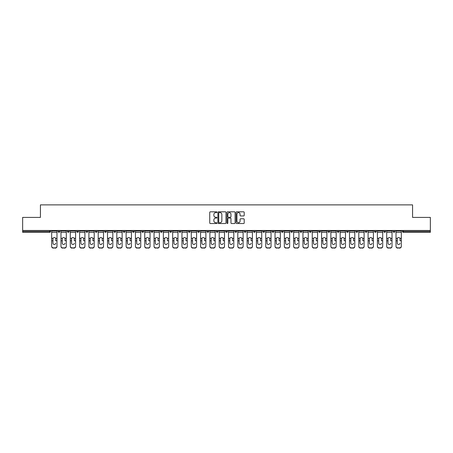 <?xml version="1.0" encoding="UTF-8"?>
<svg xmlns="http://www.w3.org/2000/svg" width="453" height="453" viewBox="0 0 453 453"><rect width="100%" height="100%" fill="white"/><g stroke="black" fill="none" stroke-linecap="round" stroke-linejoin="round"><path stroke-width="0.68" d="M216.953 212.225A0.408 0.408 0 0 0 216.545 211.817L210.322 211.817A0.583 0.583 0 0 0 209.739 212.4L209.739 222.938A0.583 0.583 0 0 0 210.322 223.527L216.545 223.527A0.408 0.408 0 0 0 216.953 223.114A0.408 0.408 0 0 0 216.545 222.706L215.741 222.706A1.874 1.874 0 0 1 213.867 220.832L213.867 219.954A1.874 1.874 0 0 1 215.741 218.08L216.545 218.08A0.408 0.408 0 0 0 216.953 217.672A0.408 0.408 0 0 0 216.545 217.259L215.741 217.259A1.874 1.874 0 0 1 213.867 215.385L213.867 214.507A1.874 1.874 0 0 1 215.741 212.633L216.545 212.633A0.408 0.408 0 0 0 216.953 212.225M243.612 215.945A0.583 0.583 0 0 0 244.201 215.356L244.201 212.4A0.583 0.583 0 0 0 243.612 211.817L236.704 211.817A0.583 0.583 0 0 0 236.121 212.4L236.121 222.938A0.583 0.583 0 0 0 236.704 223.527L243.612 223.527A0.583 0.583 0 0 0 244.201 222.938L244.201 219.371A0.583 0.583 0 0 0 243.612 218.782L240.656 218.782A0.583 0.583 0 0 0 240.073 219.371L240.073 221.138A1.569 1.569 0 0 1 238.505 222.706A1.569 1.569 0 0 1 236.936 221.138L236.936 214.201A1.569 1.569 0 0 1 238.505 212.633A1.569 1.569 0 0 1 240.073 214.201L240.073 215.356A0.583 0.583 0 0 0 240.656 215.945L243.612 215.945M22.65 230.469L22.65 217.4L40.43 217.4L40.43 204.875L412.57 204.875L412.57 217.4L430.35 217.4L430.35 230.469L22.65 230.469L22.65 231.421L49.677 231.421L49.677 230.469M225.99 212.4A0.583 0.583 0 0 0 225.401 211.817L218.493 211.817A0.583 0.583 0 0 0 217.904 212.4L217.904 222.938A0.583 0.583 0 0 0 218.493 223.527L225.401 223.527A0.583 0.583 0 0 0 225.99 222.938L225.99 212.4M227.599 211.817L234.507 211.817A0.583 0.583 0 0 1 235.096 212.4L235.096 222.938A0.583 0.583 0 0 1 234.507 223.527L231.551 223.527A0.583 0.583 0 0 1 230.968 222.938L230.968 218.669A0.583 0.583 0 0 0 230.379 218.08L228.42 218.08A0.583 0.583 0 0 0 227.831 218.669L227.831 223.114A0.408 0.408 0 0 1 227.423 223.527A0.408 0.408 0 0 1 227.01 223.114L227.01 212.4A0.583 0.583 0 0 1 227.599 211.817M50.572 230.469L50.572 231.421A0.895 0.895 0 0 1 49.677 232.315L22.65 232.315L22.65 231.421M430.35 230.469L430.35 232.315L403.323 232.315A0.895 0.895 0 0 1 402.428 231.421L402.428 230.469M58.086 231.421A0.895 0.895 0 0 0 58.981 232.315A0.895 0.895 0 0 0 59.875 231.421L59.875 230.469L59.875 231.421L58.086 231.421A0.895 0.895 0 0 0 58.981 232.315A0.895 0.895 0 0 1 58.086 231.421L58.086 230.469M49.677 232.315A0.895 0.895 0 0 0 50.572 231.421A0.895 0.895 0 0 1 49.677 232.315L49.677 231.421L50.572 231.421M67.395 230.469L67.395 231.421L67.395 230.469M69.184 230.469L69.184 231.421L69.184 230.469M76.699 231.421A0.895 0.895 0 0 0 77.593 232.315A0.895 0.895 0 0 0 78.488 231.421A0.895 0.895 0 0 1 77.593 232.315A0.895 0.895 0 0 0 78.488 231.421L78.488 230.469L78.488 231.421L76.699 231.421A0.895 0.895 0 0 0 77.593 232.315A0.895 0.895 0 0 1 76.699 231.421L76.699 230.469M86.008 230.469L86.008 231.421L86.008 230.469M87.797 230.469L87.797 231.421A0.895 0.895 0 0 1 86.902 232.315A0.895 0.895 0 0 1 86.008 231.421A0.895 0.895 0 0 0 86.902 232.315A0.895 0.895 0 0 0 87.797 231.421A0.895 0.895 0 0 1 86.902 232.315A0.895 0.895 0 0 1 86.008 231.421L87.797 231.421M95.311 231.421A0.895 0.895 0 0 0 96.206 232.315A0.895 0.895 0 0 0 97.101 231.421A0.895 0.895 0 0 1 96.206 232.315A0.895 0.895 0 0 0 97.101 231.421L97.101 230.469L97.101 231.421L95.311 231.421A0.895 0.895 0 0 0 96.206 232.315A0.895 0.895 0 0 1 95.311 231.421L95.311 230.469M106.41 230.469L106.41 231.421A0.895 0.895 0 0 1 105.515 232.315A0.895 0.895 0 0 1 104.62 231.421L104.62 230.469M114.819 232.315A0.895 0.895 0 0 0 115.713 231.421L115.713 230.469L115.713 231.421A0.895 0.895 0 0 1 114.819 232.315A0.895 0.895 0 0 1 113.924 231.421L113.924 230.469M125.022 230.469L125.022 231.421A0.895 0.895 0 0 1 124.128 232.315A0.895 0.895 0 0 1 123.233 231.421L123.233 230.469M134.331 230.469L134.331 231.421A0.895 0.895 0 0 1 133.437 232.315A0.895 0.895 0 0 1 132.536 231.421L132.536 230.469M141.846 230.469L141.846 231.421L141.846 230.469M143.635 230.469L143.635 231.421L143.635 230.469M152.944 230.469L152.944 231.421A0.895 0.895 0 0 1 152.049 232.315A0.895 0.895 0 0 1 151.155 231.421L151.155 230.469M160.458 230.469L160.458 231.421L160.458 230.469M162.248 230.469L162.248 231.421A0.895 0.895 0 0 1 161.353 232.315A0.895 0.895 0 0 1 160.458 231.421L162.248 231.421A0.895 0.895 0 0 1 161.353 232.315M171.557 230.469L171.557 231.421L169.767 231.421A0.895 0.895 0 0 0 170.662 232.315A0.895 0.895 0 0 1 169.767 231.421L169.767 230.469M180.86 230.469L180.86 231.421A0.895 0.895 0 0 1 179.966 232.315A0.895 0.895 0 0 1 179.071 231.421L179.071 230.469M190.169 230.469L190.169 231.421A0.895 0.895 0 0 1 189.275 232.315A0.895 0.895 0 0 1 188.38 231.421L188.38 230.469M197.684 230.469L197.684 231.421L197.684 230.469M199.473 230.469L199.473 231.421A0.895 0.895 0 0 1 198.578 232.315A0.895 0.895 0 0 1 197.684 231.421L199.473 231.421A0.895 0.895 0 0 1 198.578 232.315M207.887 232.315A0.895 0.895 0 0 0 208.782 231.421L208.782 230.469L208.782 231.421A0.895 0.895 0 0 1 207.887 232.315A0.895 0.895 0 0 1 206.993 231.421L206.993 230.469M218.086 230.469L218.086 231.421A0.895 0.895 0 0 1 217.191 232.315A0.895 0.895 0 0 1 216.296 231.421L216.296 230.469M227.395 230.469L227.395 231.421A0.895 0.895 0 0 1 226.5 232.315A0.895 0.895 0 0 1 225.605 231.421L225.605 230.469M234.914 230.469L234.914 231.421L234.914 230.469M236.704 230.469L236.704 231.421A0.895 0.895 0 0 1 235.809 232.315A0.895 0.895 0 0 1 234.914 231.421L236.704 231.421A0.895 0.895 0 0 1 235.809 232.315M244.218 230.469L244.218 231.421L244.218 230.469M246.007 230.469L246.007 231.421A0.895 0.895 0 0 1 245.113 232.315A0.895 0.895 0 0 1 244.218 231.421L246.007 231.421A0.895 0.895 0 0 1 245.113 232.315M253.527 230.469L253.527 231.421L253.527 230.469M255.316 230.469L255.316 231.421L255.316 230.469M262.831 230.469L262.831 231.421L262.831 230.469M264.62 230.469L264.62 231.421L264.62 230.469M273.929 230.469L273.929 231.421A0.895 0.895 0 0 1 273.034 232.315A0.895 0.895 0 0 1 272.14 231.421L272.14 230.469M283.233 230.469L283.233 231.421L281.443 231.421A0.895 0.895 0 0 0 282.338 232.315A0.895 0.895 0 0 1 281.443 231.421L281.443 230.469M292.542 230.469L292.542 231.421A0.895 0.895 0 0 1 291.647 232.315A0.895 0.895 0 0 1 290.752 231.421L290.752 230.469M300.056 230.469L300.056 231.421L300.056 230.469M301.845 230.469L301.845 231.421L301.845 230.469M311.154 230.469L311.154 231.421A0.895 0.895 0 0 1 310.26 232.315A0.895 0.895 0 0 1 309.365 231.421L309.365 230.469M320.464 230.469L320.464 231.421L318.669 231.421A0.895 0.895 0 0 0 319.563 232.315A0.895 0.895 0 0 1 318.669 231.421L318.669 230.469M329.767 230.469L329.767 231.421A0.895 0.895 0 0 1 328.872 232.315A0.895 0.895 0 0 1 327.978 231.421L327.978 230.469M339.076 230.469L339.076 231.421L337.287 231.421A0.895 0.895 0 0 0 338.181 232.315A0.895 0.895 0 0 1 337.287 231.421L337.287 230.469M348.38 230.469L348.38 231.421A0.895 0.895 0 0 1 347.485 232.315A0.895 0.895 0 0 1 346.59 231.421L346.59 230.469M357.689 230.469L357.689 231.421L355.899 231.421A0.895 0.895 0 0 0 356.794 232.315A0.895 0.895 0 0 1 355.899 231.421L355.899 230.469M366.992 230.469L366.992 231.421A0.895 0.895 0 0 1 366.098 232.315A0.895 0.895 0 0 1 365.203 231.421L365.203 230.469M376.301 230.469L376.301 231.421L374.512 231.421A0.895 0.895 0 0 0 375.407 232.315A0.895 0.895 0 0 1 374.512 231.421L374.512 230.469M385.605 230.469L385.605 231.421L383.816 231.421A0.895 0.895 0 0 0 384.71 232.315A0.895 0.895 0 0 1 383.816 231.421L383.816 230.469M394.914 230.469L394.914 231.421L393.125 231.421A0.895 0.895 0 0 0 394.019 232.315A0.895 0.895 0 0 1 393.125 231.421L393.125 230.469M68.29 232.315A0.895 0.895 0 0 1 67.395 231.421L69.184 231.421A0.895 0.895 0 0 1 68.29 232.315A0.895 0.895 0 0 0 69.184 231.421A0.895 0.895 0 0 1 68.29 232.315M142.74 232.315A0.895 0.895 0 0 1 141.846 231.421L143.635 231.421A0.895 0.895 0 0 1 142.74 232.315A0.895 0.895 0 0 0 143.635 231.421M170.662 232.315A0.895 0.895 0 0 0 171.557 231.421A0.895 0.895 0 0 1 170.662 232.315A0.895 0.895 0 0 1 169.767 231.421M254.422 232.315A0.895 0.895 0 0 1 253.527 231.421A0.895 0.895 0 0 0 254.422 232.315A0.895 0.895 0 0 0 255.316 231.421A0.895 0.895 0 0 1 254.422 232.315A0.895 0.895 0 0 1 253.527 231.421L255.316 231.421M263.725 232.315A0.895 0.895 0 0 1 262.831 231.421A0.895 0.895 0 0 0 263.725 232.315A0.895 0.895 0 0 0 264.62 231.421A0.895 0.895 0 0 1 263.725 232.315A0.895 0.895 0 0 1 262.831 231.421L264.62 231.421A0.895 0.895 0 0 1 263.725 232.315M283.233 231.421A0.895 0.895 0 0 1 282.338 232.315A0.895 0.895 0 0 0 283.233 231.421A0.895 0.895 0 0 1 282.338 232.315A0.895 0.895 0 0 1 281.443 231.421M300.951 232.315A0.895 0.895 0 0 1 300.056 231.421A0.895 0.895 0 0 0 300.951 232.315A0.895 0.895 0 0 0 301.845 231.421A0.895 0.895 0 0 1 300.951 232.315A0.895 0.895 0 0 1 300.056 231.421L301.845 231.421M319.563 232.315A0.895 0.895 0 0 0 320.464 231.421A0.895 0.895 0 0 1 319.563 232.315A0.895 0.895 0 0 1 318.669 231.421M339.076 231.421A0.895 0.895 0 0 1 338.181 232.315A0.895 0.895 0 0 0 339.076 231.421A0.895 0.895 0 0 1 338.181 232.315A0.895 0.895 0 0 1 337.287 231.421M356.794 232.315A0.895 0.895 0 0 0 357.689 231.421A0.895 0.895 0 0 1 356.794 232.315A0.895 0.895 0 0 1 355.899 231.421M366.098 232.315A0.895 0.895 0 0 0 366.992 231.421A0.895 0.895 0 0 1 366.098 232.315M375.407 232.315A0.895 0.895 0 0 0 376.301 231.421A0.895 0.895 0 0 1 375.407 232.315A0.895 0.895 0 0 1 374.512 231.421M384.71 232.315A0.895 0.895 0 0 0 385.605 231.421A0.895 0.895 0 0 1 384.71 232.315A0.895 0.895 0 0 1 383.816 231.421M394.019 232.315A0.895 0.895 0 0 0 394.914 231.421A0.895 0.895 0 0 1 394.019 232.315A0.895 0.895 0 0 1 393.125 231.421M219.139 212.633A0.408 0.408 0 0 0 218.725 213.046L218.725 222.298A0.408 0.408 0 0 0 219.139 222.706L219.988 222.706A1.874 1.874 0 0 0 221.857 220.832L221.857 214.507A1.874 1.874 0 0 0 219.988 212.633L219.139 212.633M230.968 214.229A1.569 1.569 0 0 0 229.399 212.667A1.569 1.569 0 0 0 227.831 214.229L227.831 216.676A0.583 0.583 0 0 0 228.42 217.259L230.379 217.259A0.583 0.583 0 0 0 230.968 216.676L230.968 214.229M55.702 238.867L55.702 240.775L56.982 240.775L56.982 230.469M51.676 241.024L51.676 246.432L51.676 238.34L53.063 238.34L52.956 238.867L53.063 238.34A1.37 1.314 0 0 1 55.589 238.34L56.982 238.34M54.326 244.49A1.37 1.297 180 0 0 55.702 243.193A1.37 1.297 180 0 1 54.326 244.49A1.37 1.297 180 0 1 52.956 243.193L52.956 238.867M56.982 246.183L56.982 246.432A1.789 1.693 180 0 1 55.192 248.125L55.192 247.876A1.789 1.693 0 0 0 56.982 246.183L56.982 240.775M51.676 246.183A1.789 1.693 0 0 0 53.465 247.876L55.192 248.125M53.465 248.125A1.789 1.693 180 0 1 51.676 246.432M53.465 247.876L55.192 247.876M51.676 238.34L51.676 230.469M65.005 238.867L65.005 240.775L66.291 240.775L66.291 230.469M60.979 241.024L60.979 246.432L60.979 238.34L62.372 238.34L62.265 238.867L62.372 238.34A1.37 1.314 0 0 1 64.898 238.34L66.291 238.34M63.635 244.49A1.37 1.297 180 0 0 65.005 243.193A1.37 1.297 180 0 1 63.635 244.49A1.37 1.297 180 0 1 62.265 243.193L62.265 238.867M74.315 238.867L74.315 240.775L75.594 240.775L75.594 230.469M70.289 241.024L70.289 246.432L70.289 238.34L71.676 238.34L71.568 238.867L71.676 238.34A1.37 1.314 0 0 1 74.201 238.34L75.594 238.34M72.939 244.49A1.37 1.297 180 0 0 74.315 243.193A1.37 1.297 180 0 1 72.939 244.49A1.37 1.297 180 0 1 71.568 243.193L71.568 238.867M83.618 238.867L83.618 240.775L84.904 240.775L84.904 230.469M79.592 241.024L79.592 246.432L79.592 238.34L80.985 238.34L80.877 238.867L80.985 238.34A1.37 1.314 0 0 1 83.511 238.34L84.904 238.34M82.248 244.49A1.37 1.297 180 0 0 83.618 243.193A1.37 1.297 180 0 1 82.248 244.49A1.37 1.297 180 0 1 80.877 243.193L80.877 238.867M92.927 238.867L92.927 240.775L94.207 240.775L94.207 230.469M88.901 241.024L88.901 246.432L88.901 238.34L90.294 238.34L90.181 238.867L90.294 238.34A1.37 1.314 0 0 1 92.82 238.34L94.207 238.34M91.557 244.49A1.37 1.297 180 0 0 92.927 243.193A1.37 1.297 180 0 1 91.557 244.49A1.37 1.297 180 0 1 90.181 243.193L90.181 238.867M102.231 238.867L102.231 240.775L103.516 240.775L103.516 230.469M98.205 241.024L98.205 246.432L98.205 238.34L99.598 238.34L99.49 238.867L99.598 238.34A1.37 1.314 0 0 1 102.123 238.34L103.516 238.34M100.86 244.49A1.37 1.297 180 0 0 102.231 243.193A1.37 1.297 180 0 1 100.86 244.49A1.37 1.297 180 0 1 99.49 243.193L99.49 238.867M66.291 246.183L66.291 246.432A1.789 1.693 180 0 1 64.502 248.125L64.502 247.876A1.789 1.693 0 0 0 66.291 246.183L66.291 240.775M60.979 246.183A1.789 1.693 0 0 0 62.769 247.876L64.502 248.125M62.769 248.125A1.789 1.693 180 0 1 60.979 246.432M62.769 247.876L64.502 247.876M60.979 238.34L60.979 230.469M75.594 246.183L75.594 246.432A1.789 1.693 180 0 1 73.805 248.125L73.805 247.876A1.789 1.693 0 0 0 75.594 246.183L75.594 240.775M70.289 246.183A1.789 1.693 0 0 0 72.078 247.876L73.805 248.125M72.078 248.125A1.789 1.693 180 0 1 70.289 246.432M72.078 247.876L73.805 247.876M70.289 238.34L70.289 230.469M84.904 246.183L84.904 246.432A1.789 1.693 180 0 1 83.114 248.125L83.114 247.876A1.789 1.693 0 0 0 84.904 246.183L84.904 240.775M79.592 246.183A1.789 1.693 0 0 0 81.381 247.876L83.114 248.125M81.381 248.125A1.789 1.693 180 0 1 79.592 246.432M81.381 247.876L83.114 247.876M79.592 238.34L79.592 230.469M94.207 246.183L94.207 246.432A1.789 1.693 180 0 1 92.418 248.125L92.418 247.876A1.789 1.693 0 0 0 94.207 246.183L94.207 240.775M88.901 246.183A1.789 1.693 0 0 0 90.691 247.876L92.418 248.125M90.691 248.125A1.789 1.693 180 0 1 88.901 246.432M90.691 247.876L92.418 247.876M88.901 238.34L88.901 230.469M103.516 246.183L103.516 246.432A1.789 1.693 180 0 1 101.727 248.125L101.727 247.876A1.789 1.693 0 0 0 103.516 246.183L103.516 240.775M98.205 246.183A1.789 1.693 0 0 0 99.994 247.876L101.727 248.125M99.994 248.125A1.789 1.693 180 0 1 98.205 246.432M99.994 247.876L101.727 247.876M98.205 238.34L98.205 230.469M111.54 238.867L111.54 240.775L112.82 240.775L112.82 230.469M107.514 241.024L107.514 246.432L107.514 238.34L108.907 238.34L108.794 238.867L108.907 238.34A1.37 1.314 0 0 1 111.432 238.34L112.82 238.34M110.17 244.49A1.37 1.297 180 0 0 111.54 243.193A1.37 1.297 180 0 1 110.17 244.49A1.37 1.297 180 0 1 108.794 243.193L108.794 238.867M112.82 246.183L112.82 246.432A1.789 1.693 180 0 1 111.03 248.125L111.03 247.876A1.789 1.693 0 0 0 112.82 246.183L112.82 240.775M107.514 246.183A1.789 1.693 0 0 0 109.303 247.876L111.03 248.125M109.303 248.125A1.789 1.693 180 0 1 107.514 246.432M109.303 247.876L111.03 247.876M107.514 238.34L107.514 230.469M120.849 238.867L120.849 240.775L122.129 240.775L122.129 230.469M116.817 241.024L116.817 246.432L116.817 238.34L118.21 238.34L118.103 238.867L118.21 238.34A1.37 1.314 0 0 1 120.736 238.34L122.129 238.34M119.473 244.49A1.37 1.297 180 0 0 120.849 243.193A1.37 1.297 180 0 1 119.473 244.49A1.37 1.297 180 0 1 118.103 243.193L118.103 238.867M122.129 246.183L122.129 246.432A1.789 1.693 180 0 1 120.339 248.125L120.339 247.876A1.789 1.693 0 0 0 122.129 246.183L122.129 240.775M116.817 246.183A1.789 1.693 0 0 0 118.607 247.876L120.339 248.125M118.607 248.125A1.789 1.693 180 0 1 116.817 246.432M118.607 247.876L120.339 247.876M116.817 238.34L116.817 230.469M130.153 238.867L130.153 240.775L131.438 240.775L131.438 230.469M126.127 241.024L126.127 246.432L126.127 238.34L127.519 238.34L127.406 238.867L127.519 238.34A1.37 1.314 0 0 1 130.045 238.34L131.438 238.34M128.782 244.49A1.37 1.297 180 0 0 130.153 243.193A1.37 1.297 180 0 1 128.782 244.49A1.37 1.297 180 0 1 127.406 243.193L127.406 238.867M131.438 246.183L131.438 246.432A1.789 1.693 180 0 1 129.649 248.125L129.649 247.876A1.789 1.693 0 0 0 131.438 246.183L131.438 240.775M126.127 246.183A1.789 1.693 0 0 0 127.916 247.876L129.649 248.125M127.916 248.125A1.789 1.693 180 0 1 126.127 246.432M127.916 247.876L129.649 247.876M126.127 238.34L126.127 230.469M139.462 238.867L139.462 240.775L140.741 240.775L140.741 230.469M135.43 241.024L135.43 246.432L135.43 238.34L136.823 238.34L136.715 238.867L136.823 238.34A1.37 1.314 0 0 1 139.348 238.34L140.741 238.34M138.086 244.49A1.37 1.297 180 0 0 139.462 243.193A1.37 1.297 180 0 1 138.086 244.49A1.37 1.297 180 0 1 136.715 243.193L136.715 238.867M140.741 246.183L140.741 246.432A1.789 1.693 180 0 1 138.952 248.125L138.952 247.876A1.789 1.693 0 0 0 140.741 246.183L140.741 240.775M135.43 246.183A1.789 1.693 0 0 0 137.225 247.876L138.952 248.125M137.225 248.125A1.789 1.693 180 0 1 135.43 246.432M137.225 247.876L138.952 247.876M135.43 238.34L135.43 230.469M148.765 238.867L148.765 240.775L150.051 240.775L150.051 230.469M144.739 241.024L144.739 246.432L144.739 238.34L146.132 238.34L146.025 238.867L146.132 238.34A1.37 1.314 0 0 1 148.658 238.34L150.051 238.34M147.395 244.49A1.37 1.297 180 0 0 148.765 243.193A1.37 1.297 180 0 1 147.395 244.49A1.37 1.297 180 0 1 146.025 243.193L146.025 238.867M150.051 246.183L150.051 246.432A1.789 1.693 180 0 1 148.261 248.125L148.261 247.876A1.789 1.693 0 0 0 150.051 246.183L150.051 240.775M144.739 246.183A1.789 1.693 0 0 0 146.529 247.876L148.261 248.125M146.529 248.125A1.789 1.693 180 0 1 144.739 246.432M146.529 247.876L148.261 247.876M144.739 238.34L144.739 230.469M158.074 238.867L158.074 240.775L159.354 240.775L159.354 230.469M154.048 241.024L154.048 246.432L154.048 238.34L155.436 238.34L155.328 238.867L155.436 238.34A1.37 1.314 0 0 1 157.961 238.34L159.354 238.34M156.698 244.49A1.37 1.297 180 0 0 158.074 243.193A1.37 1.297 180 0 1 156.698 244.49A1.37 1.297 180 0 1 155.328 243.193L155.328 238.867M159.354 246.183L159.354 246.432A1.789 1.693 180 0 1 157.565 248.125L157.565 247.876A1.789 1.693 0 0 0 159.354 246.183L159.354 240.775M154.048 246.183A1.789 1.693 0 0 0 155.838 247.876L157.565 248.125M155.838 248.125A1.789 1.693 180 0 1 154.048 246.432M155.838 247.876L157.565 247.876M154.048 238.34L154.048 230.469M167.378 238.867L167.378 240.775L168.663 240.775L168.663 230.469M163.352 241.024L163.352 246.432L163.352 238.34L164.745 238.34L164.637 238.867L164.745 238.34A1.37 1.314 0 0 1 167.27 238.34L168.663 238.34M166.008 244.49A1.37 1.297 180 0 0 167.378 243.193A1.37 1.297 180 0 1 166.008 244.49A1.37 1.297 180 0 1 164.637 243.193L164.637 238.867M168.663 246.183L168.663 246.432A1.789 1.693 180 0 1 166.874 248.125L166.874 247.876A1.789 1.693 0 0 0 168.663 246.183L168.663 240.775M163.352 246.183A1.789 1.693 0 0 0 165.141 247.876L166.874 248.125M165.141 248.125A1.789 1.693 180 0 1 163.352 246.432M165.141 247.876L166.874 247.876M163.352 238.34L163.352 230.469M176.687 238.867L176.687 240.775L177.967 240.775L177.967 230.469M172.661 241.024L172.661 246.432L172.661 238.34L174.048 238.34L173.941 238.867L174.048 238.34A1.37 1.314 0 0 1 176.574 238.34L177.967 238.34M175.311 244.49A1.37 1.297 180 0 0 176.687 243.193A1.37 1.297 180 0 1 175.311 244.49A1.37 1.297 180 0 1 173.941 243.193L173.941 238.867M177.967 246.183L177.967 246.432A1.789 1.693 180 0 1 176.177 248.125L176.177 247.876A1.789 1.693 0 0 0 177.967 246.183L177.967 240.775M172.661 246.183A1.789 1.693 0 0 0 174.45 247.876L176.177 248.125M174.45 248.125A1.789 1.693 180 0 1 172.661 246.432M174.45 247.876L176.177 247.876M172.661 238.34L172.661 230.469M185.99 238.867L185.99 240.775L187.276 240.775L187.276 230.469M181.964 241.024L181.964 246.432L181.964 238.34L183.357 238.34L183.25 238.867L183.357 238.34A1.37 1.314 0 0 1 185.883 238.34L187.276 238.34M184.62 244.49A1.37 1.297 180 0 0 185.99 243.193A1.37 1.297 180 0 1 184.62 244.49A1.37 1.297 180 0 1 183.25 243.193L183.25 238.867M187.276 246.183L187.276 246.432A1.789 1.693 180 0 1 185.487 248.125L185.487 247.876A1.789 1.693 0 0 0 187.276 246.183L187.276 240.775M181.964 246.183A1.789 1.693 0 0 0 183.754 247.876L185.487 248.125M183.754 248.125A1.789 1.693 180 0 1 181.964 246.432M183.754 247.876L185.487 247.876M181.964 238.34L181.964 230.469M195.3 238.867L195.3 240.775L196.579 240.775L196.579 230.469M191.274 241.024L191.274 246.432L191.274 238.34L192.667 238.34L192.553 238.867L192.667 238.34A1.37 1.314 0 0 1 195.192 238.34L196.579 238.34M193.929 244.49A1.37 1.297 180 0 0 195.3 243.193A1.37 1.297 180 0 1 193.929 244.49A1.37 1.297 180 0 1 192.553 243.193L192.553 238.867M196.579 246.183L196.579 246.432A1.789 1.693 180 0 1 194.79 248.125L194.79 247.876A1.789 1.693 0 0 0 196.579 246.183L196.579 240.775M191.274 246.183A1.789 1.693 0 0 0 193.063 247.876L194.79 248.125M193.063 248.125A1.789 1.693 180 0 1 191.274 246.432M193.063 247.876L194.79 247.876M191.274 238.34L191.274 230.469M204.603 238.867L204.603 240.775L205.889 240.775L205.889 230.469M200.577 241.024L200.577 246.432L200.577 238.34L201.97 238.34L201.862 238.867L201.97 238.34A1.37 1.314 0 0 1 204.496 238.34L205.889 238.34M203.233 244.49A1.37 1.297 180 0 0 204.603 243.193A1.37 1.297 180 0 1 203.233 244.49A1.37 1.297 180 0 1 201.862 243.193L201.862 238.867M205.889 246.183L205.889 246.432A1.789 1.693 180 0 1 204.099 248.125L204.099 247.876A1.789 1.693 0 0 0 205.889 246.183L205.889 240.775M200.577 246.183A1.789 1.693 0 0 0 202.366 247.876L204.099 248.125M202.366 248.125A1.789 1.693 180 0 1 200.577 246.432M202.366 247.876L204.099 247.876M200.577 238.34L200.577 230.469M213.912 238.867L213.912 240.775L215.198 240.775L215.198 230.469M209.886 241.024L209.886 246.432L209.886 238.34L211.279 238.34L211.166 238.867L211.279 238.34A1.37 1.314 0 0 1 213.805 238.34L215.198 238.34M215.198 246.432L215.198 246.432A1.789 1.693 180 0 1 213.403 248.125L213.403 247.876A1.789 1.693 0 0 0 215.198 246.183L215.198 240.775M212.542 244.49A1.37 1.297 180 0 0 213.912 243.193A1.37 1.297 180 0 1 212.542 244.49A1.37 1.297 180 0 1 211.166 243.193L211.166 238.867M209.886 246.183A1.789 1.693 0 0 0 211.676 247.876L213.403 248.125M211.676 248.125A1.789 1.693 180 0 1 209.886 246.432M211.676 247.876L213.403 247.876M209.886 238.34L209.886 230.469M223.221 238.867L223.221 240.775L224.501 240.775L224.501 230.469M219.19 241.024L219.19 246.432L219.19 238.34L220.583 238.34L220.475 238.867L220.583 238.34A1.37 1.314 0 0 1 223.108 238.34L224.501 238.34M221.845 244.49A1.37 1.297 180 0 0 223.221 243.193A1.37 1.297 180 0 1 221.845 244.49A1.37 1.297 180 0 1 220.475 243.193L220.475 238.867M224.501 246.183L224.501 246.432A1.789 1.693 180 0 1 222.712 248.125L222.712 247.876A1.789 1.693 0 0 0 224.501 246.183L224.501 240.775M219.19 246.183A1.789 1.693 0 0 0 220.979 247.876L222.712 248.125M220.979 248.125A1.789 1.693 180 0 1 219.19 246.432M220.979 247.876L222.712 247.876M219.19 238.34L219.19 230.469M232.525 238.867L232.525 240.775L233.81 240.775L233.81 230.469M228.499 241.024L228.499 246.432L228.499 238.34L229.892 238.34L229.779 238.867L229.892 238.34A1.37 1.314 0 0 1 232.417 238.34L233.81 238.34M231.155 244.49A1.37 1.297 180 0 0 232.525 243.193A1.37 1.297 180 0 1 231.155 244.49A1.37 1.297 180 0 1 229.779 243.193L229.779 238.867M233.81 246.183L233.81 246.432A1.789 1.693 180 0 1 232.021 248.125L232.021 247.876A1.789 1.693 0 0 0 233.81 246.183L233.81 240.775M228.499 246.183A1.789 1.693 0 0 0 230.288 247.876L232.021 248.125M230.288 248.125A1.789 1.693 180 0 1 228.499 246.432M230.288 247.876L232.021 247.876M228.499 238.34L228.499 230.469M241.834 238.867L241.834 240.775L243.114 240.775L243.114 230.469M237.802 241.024L237.802 246.432L237.802 238.34L239.195 238.34L239.088 238.867L239.195 238.34A1.37 1.314 0 0 1 241.721 238.34L243.114 238.34M240.458 244.49A1.37 1.297 180 0 0 241.834 243.193A1.37 1.297 180 0 1 240.458 244.49A1.37 1.297 180 0 1 239.088 243.193L239.088 238.867M243.114 246.183L243.114 246.432A1.789 1.693 180 0 1 241.324 248.125L241.324 247.876A1.789 1.693 0 0 0 243.114 246.183L243.114 240.775M237.802 246.183A1.789 1.693 0 0 0 239.597 247.876L241.324 248.125M239.597 248.125A1.789 1.693 180 0 1 237.802 246.432M239.597 247.876L241.324 247.876M237.802 238.34L237.802 230.469M251.138 238.867L251.138 240.775L252.423 240.775L252.423 230.469M247.112 241.024L247.112 246.432L247.112 238.34L248.504 238.34L248.397 238.867L248.504 238.34A1.37 1.314 0 0 1 251.03 238.34L252.423 238.34M249.767 244.49A1.37 1.297 180 0 0 251.138 243.193A1.37 1.297 180 0 1 249.767 244.49A1.37 1.297 180 0 1 248.397 243.193L248.397 238.867M252.423 246.183L252.423 246.432A1.789 1.693 180 0 1 250.634 248.125L250.634 247.876A1.789 1.693 0 0 0 252.423 246.183L252.423 240.775M247.112 246.183A1.789 1.693 0 0 0 248.901 247.876L250.634 248.125M248.901 248.125A1.789 1.693 180 0 1 247.112 246.432M248.901 247.876L250.634 247.876M247.112 238.34L247.112 230.469M260.447 238.867L260.447 240.775L261.726 240.775L261.726 230.469M256.421 241.024L256.421 246.432L256.421 238.34L257.808 238.34L257.7 238.867L257.808 238.34A1.37 1.314 0 0 1 260.333 238.34L261.726 238.34M259.071 244.49A1.37 1.297 180 0 0 260.447 243.193A1.37 1.297 180 0 1 259.071 244.49A1.37 1.297 180 0 1 257.7 243.193L257.7 238.867M261.726 246.183L261.726 246.432A1.789 1.693 180 0 1 259.937 248.125L259.937 247.876A1.789 1.693 0 0 0 261.726 246.183L261.726 240.775M256.421 246.183A1.789 1.693 0 0 0 258.21 247.876L259.937 248.125M258.21 248.125A1.789 1.693 180 0 1 256.421 246.432M258.21 247.876L259.937 247.876M256.421 238.34L256.421 230.469M269.75 238.867L269.75 240.775L271.036 240.775L271.036 230.469M265.724 241.024L265.724 246.432L265.724 238.34L267.117 238.34L267.01 238.867L267.117 238.34A1.37 1.314 0 0 1 269.643 238.34L271.036 238.34M268.38 244.49A1.37 1.297 180 0 0 269.75 243.193A1.37 1.297 180 0 1 268.38 244.49A1.37 1.297 180 0 1 267.01 243.193L267.01 238.867M271.036 246.183L271.036 246.432A1.789 1.693 180 0 1 269.246 248.125L269.246 247.876A1.789 1.693 0 0 0 271.036 246.183L271.036 240.775M265.724 246.183A1.789 1.693 0 0 0 267.513 247.876L269.246 248.125M267.513 248.125A1.789 1.693 180 0 1 265.724 246.432M267.513 247.876L269.246 247.876M265.724 238.34L265.724 230.469M279.059 238.867L279.059 240.775L280.339 240.775L280.339 230.469M275.033 241.024L275.033 246.432L275.033 238.34L276.426 238.34L276.313 238.867L276.426 238.34A1.37 1.314 0 0 1 278.952 238.34L280.339 238.34M280.339 246.432L280.339 246.432A1.789 1.693 180 0 1 278.55 248.125L278.55 247.876A1.789 1.693 0 0 0 280.339 246.183L280.339 240.775M277.689 244.49A1.37 1.297 180 0 0 279.059 243.193A1.37 1.297 180 0 1 277.689 244.49A1.37 1.297 180 0 1 276.313 243.193L276.313 238.867M275.033 246.183A1.789 1.693 0 0 0 276.823 247.876L278.55 248.125M276.823 248.125A1.789 1.693 180 0 1 275.033 246.432M276.823 247.876L278.55 247.876M275.033 238.34L275.033 230.469M288.363 238.867L288.363 240.775L289.648 240.775L289.648 230.469M284.337 241.024L284.337 246.432L284.337 238.34L285.73 238.34L285.622 238.867L285.73 238.34A1.37 1.314 0 0 1 288.255 238.34L289.648 238.34M286.992 244.49A1.37 1.297 180 0 0 288.363 243.193A1.37 1.297 180 0 1 286.992 244.49A1.37 1.297 180 0 1 285.622 243.193L285.622 238.867M289.648 246.183L289.648 246.432A1.789 1.693 180 0 1 287.859 248.125L287.859 247.876A1.789 1.693 0 0 0 289.648 246.183L289.648 240.775M284.337 246.183A1.789 1.693 0 0 0 286.126 247.876L287.859 248.125M286.126 248.125A1.789 1.693 180 0 1 284.337 246.432M286.126 247.876L287.859 247.876M284.337 238.34L284.337 230.469M297.672 238.867L297.672 240.775L298.952 240.775L298.952 230.469M293.646 241.024L293.646 246.432L293.646 238.34L295.039 238.34L294.926 238.867L295.039 238.34A1.37 1.314 0 0 1 297.564 238.34L298.952 238.34M296.302 244.49A1.37 1.297 180 0 0 297.672 243.193A1.37 1.297 180 0 1 296.302 244.49A1.37 1.297 180 0 1 294.926 243.193L294.926 238.867M298.952 246.183L298.952 246.432A1.789 1.693 180 0 1 297.162 248.125L297.162 247.876A1.789 1.693 0 0 0 298.952 246.183L298.952 240.775M293.646 246.183A1.789 1.693 0 0 0 295.435 247.876L297.162 248.125M295.435 248.125A1.789 1.693 180 0 1 293.646 246.432M295.435 247.876L297.162 247.876M293.646 238.34L293.646 230.469M306.975 238.867L306.975 240.775L308.261 240.775L308.261 230.469M302.949 241.024L302.949 246.432L302.949 238.34L304.342 238.34L304.235 238.867L304.342 238.34A1.37 1.314 0 0 1 306.868 238.34L308.261 238.34M308.261 246.432L308.261 246.432A1.789 1.693 180 0 1 306.471 248.125L306.471 247.876A1.789 1.693 0 0 0 308.261 246.183L308.261 240.775M305.605 244.49A1.37 1.297 180 0 0 306.975 243.193A1.37 1.297 180 0 1 305.605 244.49A1.37 1.297 180 0 1 304.235 243.193L304.235 238.867M302.949 246.183A1.789 1.693 0 0 0 304.739 247.876L306.471 248.125M304.739 248.125A1.789 1.693 180 0 1 302.949 246.432M304.739 247.876L306.471 247.876M302.949 238.34L302.949 230.469M316.285 238.867L316.285 240.775L317.57 240.775L317.57 230.469M312.259 241.024L312.259 246.432L312.259 238.34L313.652 238.34L313.538 238.867L313.652 238.34A1.37 1.314 0 0 1 316.177 238.34L317.57 238.34M314.914 244.49A1.37 1.297 180 0 0 316.285 243.193A1.37 1.297 180 0 1 314.914 244.49A1.37 1.297 180 0 1 313.538 243.193L313.538 238.867M317.57 246.183L317.57 246.432A1.789 1.693 180 0 1 315.775 248.125L315.775 247.876A1.789 1.693 0 0 0 317.57 246.183L317.57 240.775M312.259 246.183A1.789 1.693 0 0 0 314.048 247.876L315.775 248.125M314.048 248.125A1.789 1.693 180 0 1 312.259 246.432M314.048 247.876L315.775 247.876M312.259 238.34L312.259 230.469M325.594 238.867L325.594 240.775L326.873 240.775L326.873 230.469M321.562 241.024L321.562 246.432L321.562 238.34L322.955 238.34L322.847 238.867L322.955 238.34A1.37 1.314 0 0 1 325.481 238.34L326.873 238.34M324.218 244.49A1.37 1.297 180 0 0 325.594 243.193A1.37 1.297 180 0 1 324.218 244.49A1.37 1.297 180 0 1 322.847 243.193L322.847 238.867M326.873 246.183L326.873 246.432A1.789 1.693 180 0 1 325.084 248.125L325.084 247.876A1.789 1.693 0 0 0 326.873 246.183L326.873 240.775M321.562 246.183A1.789 1.693 0 0 0 323.351 247.876L325.084 248.125M323.351 248.125A1.789 1.693 180 0 1 321.562 246.432M323.351 247.876L325.084 247.876M321.562 238.34L321.562 230.469M334.897 238.867L334.897 240.775L336.183 240.775L336.183 230.469M330.871 241.024L330.871 246.432L330.871 238.34L332.264 238.34L332.151 238.867L332.264 238.34A1.37 1.314 0 0 1 334.79 238.34L336.183 238.34M333.527 244.49A1.37 1.297 180 0 0 334.897 243.193A1.37 1.297 180 0 1 333.527 244.49A1.37 1.297 180 0 1 332.151 243.193L332.151 238.867M336.183 246.183L336.183 246.432A1.789 1.693 180 0 1 334.393 248.125L334.393 247.876A1.789 1.693 0 0 0 336.183 246.183L336.183 240.775M330.871 246.183A1.789 1.693 0 0 0 332.661 247.876L334.393 248.125M332.661 248.125A1.789 1.693 180 0 1 330.871 246.432M332.661 247.876L334.393 247.876M330.871 238.34L330.871 230.469M344.206 238.867L344.206 240.775L345.486 240.775L345.486 230.469M340.18 241.024L340.18 246.432L340.18 238.34L341.568 238.34L341.46 238.867L341.568 238.34A1.37 1.314 0 0 1 344.093 238.34L345.486 238.34M342.83 244.49A1.37 1.297 180 0 0 344.206 243.193A1.37 1.297 180 0 1 342.83 244.49A1.37 1.297 180 0 1 341.46 243.193L341.46 238.867M345.486 246.183L345.486 246.432A1.789 1.693 180 0 1 343.697 248.125L343.697 247.876A1.789 1.693 0 0 0 345.486 246.183L345.486 240.775M340.18 246.183A1.789 1.693 0 0 0 341.97 247.876L343.697 248.125M341.97 248.125A1.789 1.693 180 0 1 340.18 246.432M341.97 247.876L343.697 247.876M340.18 238.34L340.18 230.469M353.51 238.867L353.51 240.775L354.795 240.775L354.795 230.469M349.484 241.024L349.484 246.432L349.484 238.34L350.877 238.34L350.769 238.867L350.877 238.34A1.37 1.314 0 0 1 353.402 238.34L354.795 238.34M352.14 244.49A1.37 1.297 180 0 0 353.51 243.193A1.37 1.297 180 0 1 352.14 244.49A1.37 1.297 180 0 1 350.769 243.193L350.769 238.867M354.795 246.183L354.795 246.432A1.789 1.693 180 0 1 353.006 248.125L353.006 247.876A1.789 1.693 0 0 0 354.795 246.183L354.795 240.775M349.484 246.183A1.789 1.693 0 0 0 351.273 247.876L353.006 248.125M351.273 248.125A1.789 1.693 180 0 1 349.484 246.432M351.273 247.876L353.006 247.876M349.484 238.34L349.484 230.469M362.819 238.867L362.819 240.775L364.099 240.775L364.099 230.469M358.793 241.024L358.793 246.432L358.793 238.34L360.18 238.34L360.073 238.867L360.18 238.34A1.37 1.314 0 0 1 362.706 238.34L364.099 238.34M361.443 244.49A1.37 1.297 180 0 0 362.819 243.193A1.37 1.297 180 0 1 361.443 244.49A1.37 1.297 180 0 1 360.073 243.193L360.073 238.867M364.099 246.183L364.099 246.432A1.789 1.693 180 0 1 362.309 248.125L362.309 247.876A1.789 1.693 0 0 0 364.099 246.183L364.099 240.775M358.793 246.183A1.789 1.693 0 0 0 360.582 247.876L362.309 248.125M360.582 248.125A1.789 1.693 180 0 1 358.793 246.432M360.582 247.876L362.309 247.876M358.793 238.34L358.793 230.469M372.123 238.867L372.123 240.775L373.408 240.775L373.408 230.469M368.096 241.024L368.096 246.432L368.096 238.34L369.489 238.34L369.382 238.867L369.489 238.34A1.37 1.314 0 0 1 372.015 238.34L373.408 238.34M370.752 244.49A1.37 1.297 180 0 0 372.123 243.193A1.37 1.297 180 0 1 370.752 244.49A1.37 1.297 180 0 1 369.382 243.193L369.382 238.867M373.408 246.183L373.408 246.432A1.789 1.693 180 0 1 371.619 248.125L371.619 247.876A1.789 1.693 0 0 0 373.408 246.183L373.408 240.775M368.096 246.183A1.789 1.693 0 0 0 369.886 247.876L371.619 248.125M369.886 248.125A1.789 1.693 180 0 1 368.096 246.432M369.886 247.876L371.619 247.876M368.096 238.34L368.096 230.469M381.432 238.867L381.432 240.775L382.711 240.775L382.711 230.469M377.406 241.024L377.406 246.432L377.406 238.34L378.799 238.34L378.685 238.867L378.799 238.34A1.37 1.314 0 0 1 381.324 238.34L382.711 238.34M380.061 244.49A1.37 1.297 180 0 0 381.432 243.193A1.37 1.297 180 0 1 380.061 244.49A1.37 1.297 180 0 1 378.685 243.193L378.685 238.867M382.711 246.183L382.711 246.432A1.789 1.693 180 0 1 380.922 248.125L380.922 247.876A1.789 1.693 0 0 0 382.711 246.183L382.711 240.775M377.406 246.183A1.789 1.693 0 0 0 379.195 247.876L380.922 248.125M379.195 248.125A1.789 1.693 180 0 1 377.406 246.432M379.195 247.876L380.922 247.876M377.406 238.34L377.406 230.469M390.735 238.867L390.735 240.775L392.021 240.775L392.021 230.469M386.709 241.024L386.709 246.432L386.709 238.34L388.102 238.34L387.995 238.867L388.102 238.34A1.37 1.314 0 0 1 390.628 238.34L392.021 238.34M389.365 244.49A1.37 1.297 180 0 0 390.735 243.193A1.37 1.297 180 0 1 389.365 244.49A1.37 1.297 180 0 1 387.995 243.193L387.995 238.867M392.021 246.183L392.021 246.432A1.789 1.693 180 0 1 390.231 248.125L390.231 247.876A1.789 1.693 0 0 0 392.021 246.183L392.021 240.775M386.709 246.183A1.789 1.693 0 0 0 388.498 247.876L390.231 248.125M388.498 248.125A1.789 1.693 180 0 1 386.709 246.432M388.498 247.876L390.231 247.876M386.709 238.34L386.709 230.469M400.044 238.867L400.044 240.775L401.324 240.775L401.324 230.469M396.018 241.024L396.018 246.432L396.018 238.34L397.411 238.34L397.298 238.867L397.411 238.34A1.37 1.314 0 0 1 399.937 238.34L401.324 238.34M398.674 244.49A1.37 1.297 180 0 0 400.044 243.193A1.37 1.297 180 0 1 398.674 244.49A1.37 1.297 180 0 1 397.298 243.193L397.298 238.867M401.324 246.183L401.324 246.432A1.789 1.693 180 0 1 399.535 248.125L399.535 247.876A1.789 1.693 0 0 0 401.324 246.183L401.324 240.775M396.018 246.183A1.789 1.693 0 0 0 397.808 247.876L399.535 248.125M397.808 248.125A1.789 1.693 180 0 1 396.018 246.432M397.808 247.876L399.535 247.876M396.018 238.34L396.018 230.469M403.323 230.469L403.323 231.421L430.35 231.421M402.428 231.421L403.323 231.421L403.323 232.315M58.981 232.315A0.895 0.895 0 0 0 59.875 231.421M105.515 232.315A0.895 0.895 0 0 0 106.41 231.421L104.62 231.421M115.713 231.421L113.924 231.421M124.128 232.315A0.895 0.895 0 0 0 125.022 231.421L123.233 231.421M133.437 232.315A0.895 0.895 0 0 0 134.331 231.421L132.536 231.421M152.049 232.315A0.895 0.895 0 0 0 152.944 231.421L151.155 231.421M179.966 232.315A0.895 0.895 0 0 0 180.86 231.421L179.071 231.421M189.275 232.315A0.895 0.895 0 0 0 190.169 231.421L188.38 231.421M208.782 231.421L206.993 231.421M217.191 232.315A0.895 0.895 0 0 0 218.086 231.421L216.296 231.421M226.5 232.315A0.895 0.895 0 0 0 227.395 231.421L225.605 231.421M273.034 232.315A0.895 0.895 0 0 0 273.929 231.421L272.14 231.421M291.647 232.315A0.895 0.895 0 0 0 292.542 231.421L290.752 231.421M310.26 232.315A0.895 0.895 0 0 0 311.154 231.421L309.365 231.421M328.872 232.315A0.895 0.895 0 0 0 329.767 231.421L327.978 231.421M347.485 232.315A0.895 0.895 0 0 0 348.38 231.421L346.59 231.421M366.992 231.421L365.203 231.421M51.676 240.775L52.956 240.775M51.676 232.315L56.982 232.315M51.676 230.962L56.982 230.962M60.979 240.775L62.265 240.775M60.979 232.315L66.291 232.315M60.979 230.962L66.291 230.962M70.289 240.775L71.568 240.775M70.289 232.315L75.594 232.315M70.289 230.962L75.594 230.962M79.592 240.775L80.877 240.775M79.592 232.315L84.904 232.315M79.592 230.962L84.904 230.962M88.901 240.775L90.181 240.775M88.901 232.315L94.207 232.315M88.901 230.962L94.207 230.962M98.205 240.775L99.49 240.775M98.205 232.315L103.516 232.315M98.205 230.962L103.516 230.962M107.514 240.775L108.794 240.775M107.514 232.315L112.82 232.315M107.514 230.962L112.82 230.962M116.817 240.775L118.103 240.775M116.817 232.315L122.129 232.315M116.817 230.962L122.129 230.962M126.127 240.775L127.406 240.775M126.127 232.315L131.438 232.315M126.127 230.962L131.438 230.962M135.43 240.775L136.715 240.775M135.43 232.315L140.741 232.315M135.43 230.962L140.741 230.962M144.739 240.775L146.025 240.775M144.739 232.315L150.051 232.315M144.739 230.962L150.051 230.962M154.048 240.775L155.328 240.775M154.048 232.315L159.354 232.315M154.048 230.962L159.354 230.962M163.352 240.775L164.637 240.775M163.352 232.315L168.663 232.315M163.352 230.962L168.663 230.962M172.661 240.775L173.941 240.775M172.661 232.315L177.967 232.315M172.661 230.962L177.967 230.962M181.964 240.775L183.25 240.775M181.964 232.315L187.276 232.315M181.964 230.962L187.276 230.962M191.274 240.775L192.553 240.775M191.274 232.315L196.579 232.315M191.274 230.962L196.579 230.962M200.577 240.775L201.862 240.775M200.577 232.315L205.889 232.315M200.577 230.962L205.889 230.962M209.886 240.775L211.166 240.775M209.886 232.315L215.198 232.315M209.886 230.962L215.198 230.962M219.19 240.775L220.475 240.775M219.19 232.315L224.501 232.315M219.19 230.962L224.501 230.962M228.499 240.775L229.779 240.775M228.499 232.315L233.81 232.315M228.499 230.962L233.81 230.962M237.802 240.775L239.088 240.775M237.802 232.315L243.114 232.315M237.802 230.962L243.114 230.962M247.112 240.775L248.397 240.775M247.112 232.315L252.423 232.315M247.112 230.962L252.423 230.962M256.421 240.775L257.7 240.775M256.421 232.315L261.726 232.315M256.421 230.962L261.726 230.962M265.724 240.775L267.01 240.775M265.724 232.315L271.036 232.315M265.724 230.962L271.036 230.962M275.033 240.775L276.313 240.775M275.033 232.315L280.339 232.315M275.033 230.962L280.339 230.962M284.337 240.775L285.622 240.775M284.337 232.315L289.648 232.315M284.337 230.962L289.648 230.962M293.646 240.775L294.926 240.775M293.646 232.315L298.952 232.315M293.646 230.962L298.952 230.962M302.949 240.775L304.235 240.775M302.949 232.315L308.261 232.315M302.949 230.962L308.261 230.962M312.259 240.775L313.538 240.775M312.259 232.315L317.57 232.315M312.259 230.962L317.57 230.962M321.562 240.775L322.847 240.775M321.562 232.315L326.873 232.315M321.562 230.962L326.873 230.962M330.871 240.775L332.151 240.775M330.871 232.315L336.183 232.315M330.871 230.962L336.183 230.962M340.18 240.775L341.46 240.775M340.18 232.315L345.486 232.315M340.18 230.962L345.486 230.962M349.484 240.775L350.769 240.775M349.484 232.315L354.795 232.315M349.484 230.962L354.795 230.962M358.793 240.775L360.073 240.775M358.793 232.315L364.099 232.315M358.793 230.962L364.099 230.962M368.096 240.775L369.382 240.775M368.096 232.315L373.408 232.315M368.096 230.962L373.408 230.962M377.406 240.775L378.685 240.775M377.406 232.315L382.711 232.315M377.406 230.962L382.711 230.962M386.709 240.775L387.995 240.775M386.709 232.315L392.021 232.315M386.709 230.962L392.021 230.962M396.018 240.775L397.298 240.775M396.018 232.315L401.324 232.315M396.018 230.962L401.324 230.962"/></g></svg>
